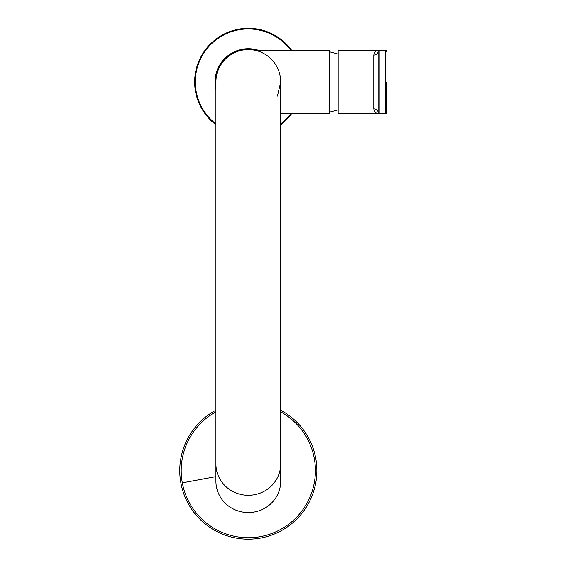 <?xml version="1.0" encoding="UTF-8"?>
<svg xmlns="http://www.w3.org/2000/svg" width="567" height="567" viewBox="0 0 567 567"><rect width="100%" height="100%" fill="white"/><g stroke="black" fill="none" stroke-linecap="round" stroke-linejoin="round"><path stroke-width="0.85" d="M273.379 61.463L274.626 63.086M243.123 49.988L243.583 49.917M244.37 49.811L245.49 49.698M246.836 49.605L249.763 49.605M251.103 49.698L252.223 49.811M273.896 62.115L273.5 61.612M265.668 54.623L263.889 53.567L265.668 54.623M261.422 52.348L262.195 52.703M259.672 51.632L260.643 52.015M280.644 80.167L280.495 78.366M280.24 76.566L279.885 74.759M279.418 72.952L278.836 71.144M278.135 69.344L277.306 67.544M276.342 65.751L275.243 63.986M269.906 57.834L269.368 57.359M252.62 49.861L248.303 49.577A32.39 32.39 0 0 1 280.693 81.96L277.454 96.078M280.693 113.272L329.278 113.272L329.278 50.654L258.02 50.654L258.02 51.065M215.914 464.012L215.914 481.263A32.39 31.284 0 0 0 248.303 512.547A32.39 31.284 0 0 0 280.693 481.263L280.693 464.012A32.39 31.284 180 0 1 248.303 495.296A32.39 31.284 180 0 1 215.914 464.012L215.914 81.96A32.39 32.39 0 0 1 248.303 49.577L243.987 49.861M338.13 54.035L329.278 51.732L329.278 112.195L338.13 109.892M378.097 51.193L378.076 51.413A1.077 1.077 0 0 1 379.153 50.328C376.247 50.272 374.454 51.852 373.759 55.077L373.759 108.85C374.454 112.075 376.247 113.655 379.153 113.598L385.631 113.598A1.077 1.077 0 0 0 386.715 112.514L386.715 82.421M386.715 51.413A1.077 1.077 0 0 0 385.631 50.328A1.077 1.077 0 0 1 386.715 51.413A1.077 1.077 0 0 0 385.631 50.328L379.153 50.328L385.631 50.328L385.631 113.598M379.153 113.598L379.153 50.335L338.13 50.328L338.13 113.598L379.153 113.598A1.077 1.077 0 0 1 378.076 112.514L378.104 112.769M373.759 55.077A4.316 3.671 0 0 0 378.076 51.413L378.076 112.514A4.316 3.671 180 0 0 373.759 108.85M259.502 50.654A33.255 33.255 0 0 0 215.914 89.494M258.02 50.839A32.602 32.602 0 0 0 252.62 49.648M252.053 49.577A32.602 32.602 0 0 0 244.554 49.577M215.914 124.74A53.659 53.659 0 0 1 246.106 28.35A53.659 53.659 0 0 1 291.877 50.654M215.914 123.925A53.007 53.007 0 0 1 246.135 28.995A53.007 53.007 0 0 1 291.077 50.654M291.877 113.272A53.659 53.659 0 0 1 280.693 124.74M291.077 113.272A53.007 53.007 0 0 1 280.693 123.925M243.987 49.648A32.602 32.602 0 0 0 215.914 85.709M280.693 464.012L280.693 81.96A32.39 32.39 0 0 1 280.693 81.967A32.39 32.39 0 0 0 248.303 49.577A32.39 32.39 0 0 0 215.914 81.96M315.713 458.143A68.557 68.557 0 0 0 280.693 410.21A68.557 68.557 0 0 1 260.558 538.083A68.557 68.557 0 0 1 215.914 410.21A68.557 68.557 0 0 0 180.809 482.659M280.693 411.855A67.112 67.112 0 0 1 314.288 458.405A67.112 67.112 0 0 1 314.373 458.859A67.112 67.112 0 0 1 260.303 536.658A67.112 67.112 0 0 1 182.319 482.857A67.112 67.112 0 0 1 182.234 482.404A67.112 67.112 0 0 1 215.914 411.855M215.914 476.634L182.319 482.857"/></g></svg>
